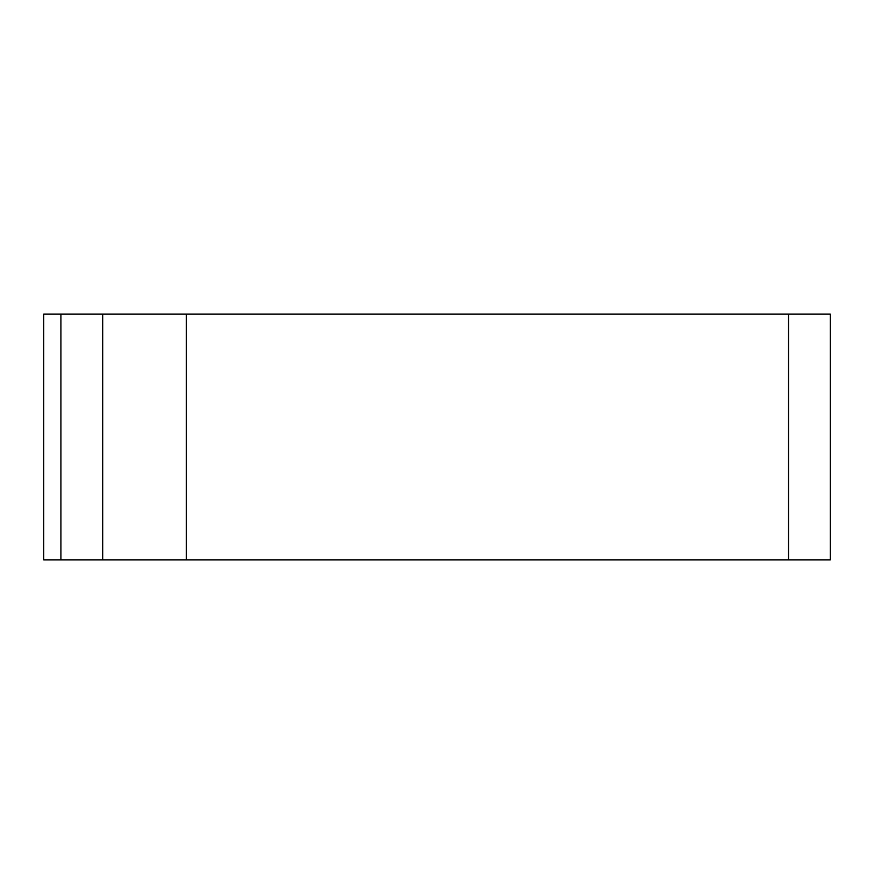 <?xml version="1.0" encoding="UTF-8"?>
<svg xmlns="http://www.w3.org/2000/svg" width="874" height="874" viewBox="0 0 874 874"><rect width="100%" height="100%" fill="white"/><g stroke="black" fill="none" stroke-linecap="round" stroke-linejoin="round"><path stroke-width="1.31" d="M186.271 314.094L43.7 314.094L43.7 559.906L830.3 559.906L830.3 314.094L186.271 314.094L186.271 559.906M102.695 314.094L102.695 559.906L102.695 314.094M788.512 314.094L788.512 559.906M60.907 314.094L60.907 559.906"/></g></svg>
